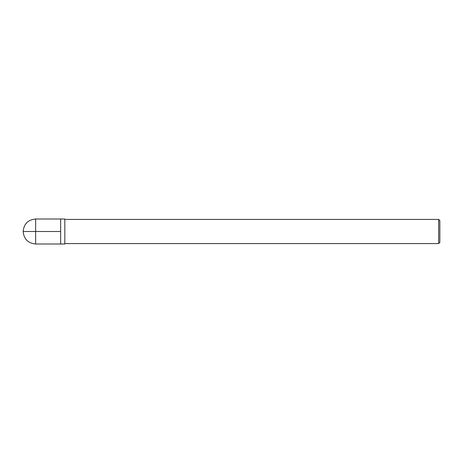 <?xml version="1.0" encoding="UTF-8"?>
<svg xmlns="http://www.w3.org/2000/svg" width="463" height="463" viewBox="0 0 463 463"><rect width="100%" height="100%" fill="white"/><g stroke="black" fill="none" stroke-linecap="round" stroke-linejoin="round"><path stroke-width="0.35" stroke-dasharray="2.31 1.74" d="M64.82 218.999L64.82 244.001M64.82 231.5L64.82 243.584L64.82 231.5M438.64 219.416L438.64 243.584M439.85 220.625L439.85 242.375M60.653 231.5L60.653 218.999L60.653 244.001L60.653 231.5L23.15 231.5L35.651 231.5L35.651 244.001M35.651 218.999L35.651 231.5"/><path stroke-width="0.69" d="M35.651 218.999L35.651 244.001L60.653 244.001L60.653 218.999L60.653 244.001L64.82 244.001L64.82 218.999L35.651 218.999C28.058 219.74 23.891 223.907 23.15 231.5L60.653 231.5M438.64 219.416L439.85 220.625L439.85 242.375L438.64 243.584L438.64 219.416L64.82 219.416M438.64 243.584L64.82 243.584M35.651 244.001C28.058 243.26 23.891 239.093 23.15 231.5"/></g></svg>
